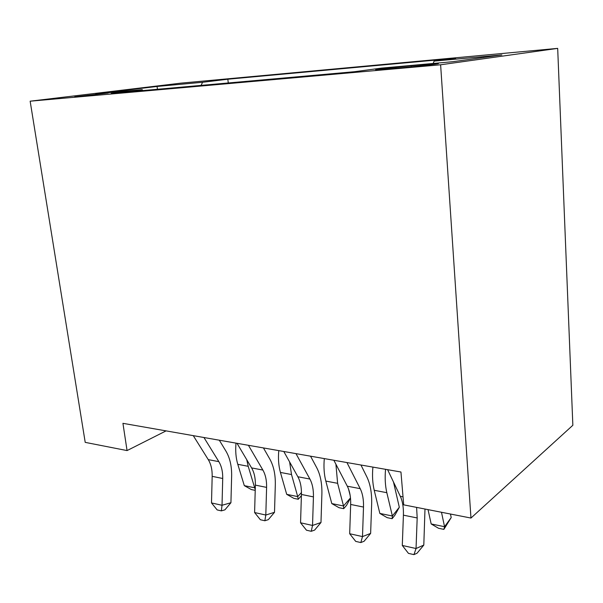 <?xml version="1.0" encoding="UTF-8"?>
<svg xmlns="http://www.w3.org/2000/svg" width="603" height="603" viewBox="0 0 603 603"><rect width="100%" height="100%" fill="white"/><g stroke="black" fill="none" stroke-linecap="round" stroke-linejoin="round"><path stroke-width="0.9" d="M74.697 96.864L108.201 93.013L74.697 96.864M557.685 48.376L180.855 83.146L30.15 101.191L440.62 64.785L557.685 48.376L572.85 425.273L470.966 518.052L440.62 64.785M470.966 518.052L403.693 504.854L400.95 472.013L122.937 423.329L127.06 450.577L166.066 430.889M425.726 64.483L411.208 65.787C393.035 67.393 368.297 70.325 377.727 69.775L402.148 67.702C421.165 66.036 446.205 63.044 436.157 63.662L425.726 64.483L425.786 65.328M142.941 90.578L142.104 89.643L111.306 93.397L354.255 71.734L381.526 68.109L452.763 61.702L501.892 54.926L434.092 61.122L455.672 58.25L227.836 79.204L202.578 82.279L201.078 85.392M142.104 89.643L95.681 93.819L157.021 86.448L202.578 82.279M127.06 450.577L85.211 442.368L30.15 101.191M433.21 63.458L434.092 61.122M228.273 82.965L227.836 79.204M157.021 86.448L157.504 89.274M416.605 507.387L417.186 517.954L416.04 548.526L423.803 545.082L424.987 509.03M387.608 469.677L400.309 496.322C402.608 501.312 403.641 507.59 403.407 515.158L402.291 545.459L416.04 548.526L413.944 554.624L408.465 553.381L402.291 545.459M423.803 545.082L417.065 553.215L413.944 554.624M450.471 514.035L451.21 517.555L443.876 529.381L438.539 528.281L431.175 523.954L428.04 509.633M431.175 523.954L444.554 526.698L441.486 512.271M443.876 529.381L444.554 526.698L451.21 517.555M346.936 462.554L360.21 488.664C362.622 493.555 363.715 499.683 363.503 507.063L362.493 536.587L370.634 533.406L371.652 504.229C371.976 493.307 370.37 484.179 366.835 476.837L360.948 465.011M333.858 460.262L347.305 486.199C349.748 491.053 350.871 497.143 350.667 504.455L349.68 533.73L362.493 536.587L360.828 542.557L355.717 541.396L349.68 533.73M370.634 533.406L364.099 541.253L360.828 542.557M295.983 453.637L309.904 479.053C312.437 483.817 313.605 489.764 313.432 496.895L312.535 525.454L320.984 522.507L321.881 494.272C322.16 483.712 320.442 474.847 316.726 467.702L310.545 456.185M283.794 451.496L297.859 476.747C300.415 481.48 301.606 487.39 301.432 494.46L300.558 522.786L312.535 525.454L311.246 531.296L306.467 530.21L300.558 522.786M320.984 522.507L314.63 530.09L311.246 531.296M248.428 445.308L262.885 470.069C265.516 474.712 266.752 480.485 266.601 487.39L265.81 515.037L274.508 512.301L275.307 484.963C275.541 474.727 273.732 466.127 269.865 459.162L263.443 447.939M237.032 443.311L251.609 467.913C254.262 472.526 255.514 478.262 255.363 485.114L254.602 512.542L265.81 515.037L264.853 520.758L260.383 519.741L254.602 512.542M274.508 512.301L268.343 519.635L264.853 520.758M203.95 437.522L218.844 461.649C221.557 466.179 222.846 471.795 222.718 478.488L222.025 505.276L230.926 502.729L231.635 476.227C231.831 466.3 229.939 457.948 225.952 451.15L219.319 440.213M193.277 435.652L208.269 459.629C210.997 464.129 212.301 469.707 212.173 476.347L211.502 502.932L222.025 505.276L221.361 510.877L217.155 509.919L211.502 502.932M230.926 502.729L224.927 509.837L221.361 510.877M393.503 482.038L399.314 507.266L394.912 515.188L392.138 518.686L387.156 517.653L379.852 513.432L374.222 490.284C372.571 483.342 372.126 475.616 372.895 467.099M379.852 513.432L392.365 516.002L386.832 492.689C385.204 485.694 384.782 477.908 385.551 469.315M392.138 518.686L392.365 516.002L399.314 507.266M348.474 488.829L350.155 495.417M350.486 498.063L346.574 505.322L343.702 508.668L339.029 507.703L331.793 503.58L325.816 481.073C324.067 474.327 323.562 466.835 324.316 458.597M331.793 503.58L343.522 505.985L337.627 483.32L335.909 464.212M343.702 508.668L343.522 505.985L350.471 497.912M301.394 495.711L298.251 499.269L293.865 498.357L286.704 494.339L280.433 472.435C278.594 465.87 278.043 458.597 278.782 450.622M286.704 494.339L297.709 496.593L291.513 474.538L289.613 461.958M298.251 499.269L297.709 496.593L301.455 492.553M255.22 490.367L251.391 489.576L244.313 485.649L237.793 464.318C235.879 457.926 235.291 450.863 236.014 443.13M244.313 485.649L254.67 487.774L248.21 466.3L246.755 459.72M255.242 489.553L254.67 487.774L255.31 487.118M411.284 66.843L411.208 65.787M403.03 496.842L400.309 496.322M417.186 517.954L403.407 515.158M360.21 488.664L347.305 486.199M363.503 507.063L350.667 504.455M309.904 479.053L297.859 476.747M313.432 496.895L301.432 494.46M262.885 470.069L251.609 467.913M266.601 487.39L255.363 485.114M218.844 461.649L208.269 459.629M222.718 478.488L212.173 476.347M374.222 490.284L386.832 492.689M325.816 481.073L337.627 483.32M280.433 472.435L291.513 474.538M237.793 464.318L248.21 466.3M436.188 64.046L436.157 63.662"/></g></svg>
